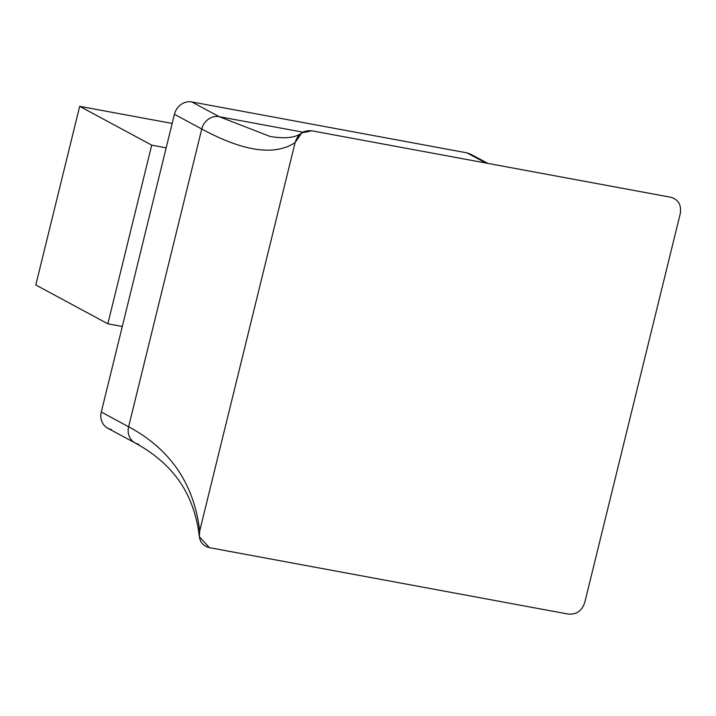<?xml version="1.0" encoding="UTF-8"?>
<svg xmlns="http://www.w3.org/2000/svg" width="716" height="716" viewBox="0 0 716 716"><rect width="100%" height="100%" fill="white"/><g stroke="black" fill="none" stroke-linecap="round" stroke-linejoin="round"><path stroke-width="1.07" d="M270.084 136.479L219.168 116.672L302.984 132.183L219.168 116.672A15.448 13.864 118.3 0 0 201.76 129.014C243.422 151.532 274.532 156.079 295.09 142.627L301.705 132.952L311.773 130.804L670.525 197.204C678.455 199.442 681.677 205.018 680.2 213.923L584.82 602.228C581.983 610.882 576.425 614.829 568.137 614.06L209.385 547.65C201.456 545.413 198.234 539.846 199.71 530.941L295.09 142.627C297.919 133.973 303.486 130.035 311.773 130.804L670.525 197.204C678.455 199.442 681.677 205.018 680.2 213.923L584.82 602.228C581.983 610.882 576.425 614.829 568.137 614.06L209.385 547.65L199.334 536.714L199.71 530.941C194.027 483.837 170.327 449.111 128.62 426.763A15.448 13.864 118.3 0 0 134.859 442.801M199.316 536.597C197.822 523.512 194.716 511.475 190 500.484C180.02 476.668 161.709 457.479 135.047 442.909L107.713 428.177A15.448 13.864 -61.7 0 1 101.287 412.031L128.62 426.763C170.327 449.111 194.027 483.837 199.71 530.941L295.09 142.627C274.532 156.079 243.422 151.532 201.76 129.014L128.62 426.763L101.287 412.031L174.418 114.283L201.76 129.014L128.62 426.763A15.448 13.864 118.3 0 0 135.047 442.909A15.448 13.864 118.3 0 0 138.716 444.197M219.168 116.672A15.448 13.864 118.3 0 0 201.76 129.014L174.418 114.283A15.448 13.864 -61.7 0 1 191.834 101.941L219.168 116.672L191.834 101.941L466.913 152.857L485.949 163.042L466.913 152.857L470.546 154.128L487.873 163.4M111.383 429.466A15.448 13.864 -61.7 0 1 101.287 412.031L174.418 114.283A15.448 13.864 -61.7 0 1 191.834 101.941L466.913 152.857L473.625 156.446M122.302 326.478L107.839 323.802L151.72 145.151L166.184 147.827L151.72 145.151L79.682 106.335L151.72 145.151L107.839 323.802L35.8 284.977L107.839 323.802L122.302 326.478M172.171 123.447L79.682 106.335L35.8 284.977L79.682 106.335L172.171 123.447M301.713 132.943C295.753 137.669 285.451 138.895 270.8 136.613"/></g></svg>
